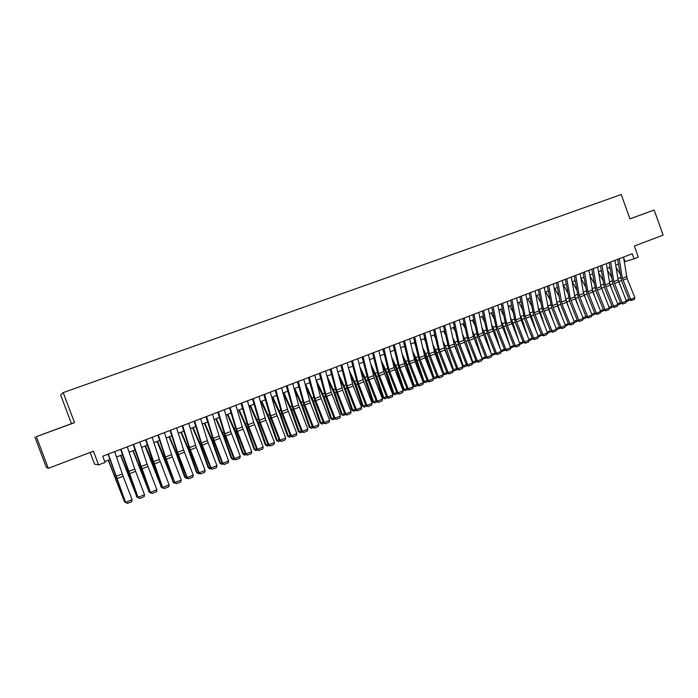 <?xml version="1.0" encoding="UTF-8"?>
<svg xmlns="http://www.w3.org/2000/svg" width="698" height="698" viewBox="0 0 698 698"><rect width="100%" height="100%" fill="white"/><g stroke="black" fill="none" stroke-linecap="round" stroke-linejoin="round"><path stroke-width="1.05" d="M90.121 452.461L94.509 464.118L98.584 464.903L105.04 462.425L102.702 456.213L632.248 253.74L634.072 258.818L638.321 257.187L634.334 246.019L663.1 235.104L654.157 210.011L629.928 218.867M34.9 437.079L46.338 467.372L48.31 468.323L36.366 436.66L74.529 422.665L63.213 392.599L60.63 394.894L71.458 423.669L36.366 436.66M63.213 392.599L621.229 194.515L629.936 218.893L654.157 210.011M98.584 464.903L93.436 451.205L48.31 468.323M624.248 261.802L634.072 258.818M104.717 461.57L109.9 459.572M116.514 457.033L122.499 454.73M129.095 452.199L134.984 449.931M141.554 447.401L147.357 445.176M153.918 442.654L159.624 440.455M166.168 437.943L171.778 435.779M178.304 433.275L183.836 431.146M190.336 428.642L195.78 426.557M202.272 424.061L207.629 422.002M214.094 419.507L219.373 417.483M225.82 415.005L231.012 413.007M237.451 410.529L242.555 408.566M248.977 406.096L254.002 404.168M260.406 401.708L265.353 399.806M271.731 397.345L276.609 395.478M282.969 393.026L287.768 391.185M294.111 388.742L298.831 386.928M305.166 384.493L309.807 382.713M316.115 380.279L320.687 378.525M326.987 376.109L331.48 374.372M337.762 371.964L342.186 370.263M348.45 367.855L352.804 366.18M359.051 363.771L363.335 362.131M369.565 359.732L373.779 358.109M379.991 355.727L384.179 354.287M390.33 351.748L394.414 350.178M400.591 347.805L404.613 346.26M410.773 343.887L414.725 342.369M420.868 340.005L424.759 338.513M430.884 336.157L434.714 334.682M440.822 332.335L444.582 330.887M450.681 328.54L454.381 327.118M460.462 324.779L464.109 323.383M470.173 321.045L473.75 319.675M479.796 317.346L483.321 315.993M489.35 313.672L492.814 312.338M498.834 310.025L502.237 308.717M508.24 306.413L511.59 305.122M517.576 302.819L520.874 301.553M526.842 299.259L530.079 298.011M536.029 295.725L539.214 294.495M545.155 292.218L548.288 291.014M554.212 288.736L557.283 287.55M563.19 285.281L566.218 284.112M572.116 281.852L575.091 280.709M580.963 278.45L583.886 277.324M589.749 275.073L592.628 273.965M598.465 271.714L601.292 270.632M607.129 268.39L609.904 267.317M615.715 265.083L618.445 264.036M623.576 257.536L624.998 261.514M74.529 422.665L71.458 423.669M40.266 435.186L65.533 425.92L40.266 435.186M623.506 257.082L627.118 278.546L634.883 297.671L630.669 299.372L631.393 300.568L629.23 299.904L621.473 280.779L617.695 259.307M629.23 299.904L630.669 299.372L622.346 278.266L619.239 258.714M634.883 297.671L634.342 299.372L631.393 300.568M609.337 267.535L610.174 268.992M619.763 284.618L618.044 279.628M620.051 274.087L616.055 267.194M629.003 299.337L628.357 300.847L626.228 301.702M626.158 300.402L628.968 299.268M614.955 260.354L618.096 279.924L626.429 301.074L622.18 302.775L622.913 303.979L620.758 303.307L612.984 284.112L609.136 262.579M620.758 303.307L622.18 302.775L613.83 281.591L610.663 261.994M626.429 301.074L625.888 302.775L622.913 303.979M606.353 263.643L610.104 285.22L617.913 304.494L613.638 306.213L614.38 307.408L612.225 306.736L604.424 287.471L600.507 265.877M612.225 306.736L613.638 306.213L605.262 284.95L602.025 265.292M617.913 304.494L617.372 306.204L614.38 307.408M597.68 266.959L600.952 286.634L609.337 307.94L605.026 309.676L605.777 310.872L603.63 310.191L595.813 290.848L591.825 269.192M603.63 310.191L605.026 309.676L596.624 288.326L593.317 268.625M609.337 307.94L608.796 309.659L605.777 310.872M588.946 270.3L592.838 291.991L600.699 311.413L596.354 313.158L597.122 314.362L594.975 313.664L587.131 294.251L583.074 272.543M594.975 313.664L596.354 313.158L587.917 291.729L584.549 271.976M600.699 311.413L600.158 313.132L597.122 314.362M600.891 270.789L601.493 271.845M611.605 288.92L609.459 282.69M611.5 277.176L607.4 270.047M620.557 302.81L619.964 304.223L617.713 305.122M617.643 303.822L620.505 302.67M592.384 274.061L592.75 274.707M603.404 293.273L600.804 285.779M602.889 280.273L598.666 272.909M612.059 306.317L611.509 307.617L609.136 308.577M609.066 307.26L611.971 306.099M595.15 297.706L592.087 288.902M594.207 283.388L589.871 275.78M603.491 309.842L602.993 311.046L600.498 312.05M600.42 310.732L603.369 309.546M586.861 302.208L583.31 292.061M585.465 286.52L580.998 278.65M594.87 313.402L594.408 314.493L591.791 315.548M591.712 314.231L594.713 313.027M580.143 273.66L583.545 293.448L591.991 314.911L587.611 316.674L588.388 317.869L586.25 317.171L578.38 297.688L574.253 275.911M586.25 317.171L587.611 316.674L579.157 295.158L575.71 275.352M591.991 314.911L591.45 316.639L588.388 317.869M578.52 306.788L574.454 295.228M576.653 289.67L572.22 281.809M586.172 316.988L585.77 317.974L583.022 319.073M582.943 317.756L585.988 316.526M571.269 277.054L575.318 298.866L583.214 318.436L578.808 320.208L579.593 321.412L577.464 320.705L569.568 301.143L565.371 279.313M577.464 320.705L578.808 320.208L570.318 298.622L566.811 278.755M583.214 318.436L582.682 320.173L579.593 321.412M570.126 311.448L565.537 298.412M567.762 292.828L563.469 285.177M577.42 320.6L577.063 321.473L574.184 322.633M574.105 321.298L577.202 320.059M562.335 280.474L565.877 300.358L574.375 321.987L569.934 323.776L570.737 324.98L568.608 324.265L560.695 304.625L556.419 282.734M565.275 326.21L569.934 323.776L562.003 304.084L557.842 282.184M574.375 321.987L573.843 323.724L570.737 324.98M561.698 316.194L556.542 301.615M558.81 295.996L554.666 288.562M565.197 324.875L568.346 323.61M553.331 283.911L557.528 305.837L565.476 325.565L561 327.362L561.811 328.566L559.683 327.842L551.752 308.132L547.398 286.18M559.683 327.842L561 327.362L552.458 305.611L548.803 285.639M565.476 325.565L564.944 327.31L561.811 328.566M553.226 321.019L547.476 304.825M549.788 299.18L545.784 291.973M559.735 327.868L559.456 328.549L556.315 329.805M556.227 328.479L559.421 327.196M544.265 287.384L548.532 309.371L556.507 329.168L551.987 330.983L552.816 332.187L550.696 331.454L542.739 311.666L538.315 289.653M550.696 331.454L551.987 330.983L543.428 309.144L539.702 289.12M556.507 329.168L555.974 330.922L552.816 332.187M544.702 325.94L540.322 312.268L538.341 308.045M540.688 302.382L536.841 295.411M550.801 331.515L547.284 333.4M547.18 332.108L550.434 330.8M535.122 290.874L538.882 310.924L547.459 332.806L542.913 334.63L543.759 335.834L541.639 335.092L533.665 315.226L529.154 293.16M541.639 335.092L542.913 334.63L534.319 312.704L530.524 292.637M547.459 332.806L546.935 334.56L543.759 335.834M536.143 330.957L531.274 315.819L529.128 311.273M531.518 305.584L527.836 298.875M541.805 335.188L538.184 337.021M538.071 335.764L541.378 334.438M525.908 294.399L530.34 316.508L538.359 336.462L533.778 338.303L534.624 339.516L532.513 338.766L524.512 318.812L519.931 296.685M532.513 338.766L533.778 338.303L525.149 316.29L521.275 296.17M538.359 336.462L537.826 338.225L534.624 339.516M527.54 336.07L522.156 319.387L519.844 314.519M522.27 308.804L518.762 302.365M532.74 338.888L529.023 340.668M528.892 339.455L532.251 338.102M516.625 297.95L521.136 320.112L529.18 340.153L524.564 342.011L525.42 343.215L523.326 342.456L515.299 322.432L510.631 300.236M523.326 342.456L524.564 342.011L515.909 319.911L511.957 299.73M529.18 340.153L528.648 341.915L525.42 343.215M518.893 341.296L512.969 322.991L510.482 317.773M512.943 312.032L509.61 305.881M523.605 342.622L519.792 344.341M519.644 343.163L523.055 341.793M520.237 344.315L519.897 343.8M507.272 301.519L511.259 321.726L519.931 343.87L515.272 345.737L516.154 346.95L514.06 346.182L506.006 326.071L501.26 303.822M514.06 346.182L515.272 345.737L506.6 323.558L502.569 303.325M519.931 343.87L519.408 345.641L516.154 346.95M497.849 305.122L501.914 325.39L510.604 347.613L505.919 349.497L506.809 350.71L504.715 349.934L496.644 329.744L491.82 307.434M504.715 349.934L505.919 349.497L497.212 327.222L493.111 306.937M510.604 347.613L510.09 349.393L506.809 350.71M488.347 308.76L492.491 329.072L501.216 351.391L496.496 353.284L497.395 354.497L495.31 353.712L487.213 333.443L482.309 311.072M495.31 353.712L496.496 353.284L487.754 330.931L483.574 310.584M501.216 351.391L500.693 353.171L497.395 354.497M478.776 312.416L482.999 332.789L491.75 355.195L486.995 357.106L487.902 358.318L485.825 357.524L477.702 337.178L472.721 314.737M485.825 357.524L486.995 357.106L478.226 334.656L473.959 314.257M491.75 355.195L491.235 356.975L487.902 358.318M469.126 316.107L473.427 336.532L482.213 359.025L477.415 360.953L478.339 362.166L476.272 361.363L468.122 340.929L463.053 318.428M476.272 361.363L477.415 360.953L468.62 338.417L464.275 317.965M482.213 359.025L481.699 360.814L478.339 362.166M459.406 319.824L463.786 340.301L472.598 362.89L467.765 364.836L468.707 366.049L466.639 365.237L458.473 344.716L453.307 322.153M466.639 365.237L467.765 364.836L458.935 342.203L454.511 321.699M472.598 362.89L472.084 364.688L468.707 366.049M449.599 323.575L454.703 346.173L462.914 366.782L458.036 368.745L458.987 369.957L456.937 369.137L448.744 348.538L443.492 325.905M456.937 369.137L458.036 368.745L449.18 346.025L444.67 325.46M462.914 366.782L462.399 368.588L458.987 369.957M439.723 327.353L444.914 350.012L453.142 370.708L448.229 372.68L449.198 373.892L447.156 373.064L438.937 352.385L433.598 329.692M447.156 373.064L448.229 372.68L439.347 349.873L434.758 329.247M453.142 370.708L452.636 372.514L449.198 373.892M429.767 331.157L435.046 353.886L443.3 374.66L438.353 376.65L439.33 377.871L437.288 377.025L429.052 356.259L423.625 333.504M437.288 377.025L438.353 376.65L429.436 353.746L424.759 333.077M443.3 374.66L442.794 376.475L439.33 377.871M419.725 334.996L425.099 357.786L433.379 378.648L428.389 380.654L429.383 381.867L427.351 381.021L419.088 360.168L413.565 337.352M427.351 381.021L428.389 380.654L419.446 357.655L414.682 336.925M433.379 378.648L432.873 380.462L429.383 381.867M409.613 338.862L415.074 361.712L423.381 382.67L418.346 384.685L419.358 385.907L417.334 385.052L409.045 364.103L403.435 341.226M417.334 385.052L418.346 384.685L409.377 361.599L404.517 340.807M423.381 382.67L422.875 384.493L419.358 385.907M399.413 342.762L404.971 365.682L413.303 386.718L408.225 388.76L409.255 389.973L407.239 389.109L398.916 368.073L393.218 345.135M407.239 389.109L408.225 388.76L399.221 365.569L394.274 344.725M413.303 386.718L412.797 388.55L409.255 389.973M389.126 346.697L394.117 367.567L403.139 390.801L398.026 392.861L399.064 394.073L397.057 393.192L388.716 372.078L382.914 349.07M397.057 393.192L398.026 392.861L388.987 369.574L383.952 348.677M403.139 390.801L402.641 392.634L399.064 394.073M378.761 350.658L383.839 371.589L392.895 394.92L387.739 396.988L388.795 398.209L386.797 397.319L378.429 376.117L372.531 353.04M386.797 397.319L387.739 396.988L378.674 373.613L373.543 352.656M392.895 394.92L392.398 396.761L388.795 398.209M368.308 354.654L374.163 377.766L382.565 399.073L377.374 401.158L378.438 402.38L376.449 401.481L368.055 380.183L362.07 357.044M376.449 401.481L377.374 401.158L368.274 377.679L363.056 356.669M382.565 399.073L382.076 400.914L378.438 402.38M357.769 358.685L363.039 379.729L372.156 403.252L366.921 405.355L368.003 406.576L366.022 405.669L357.603 384.284L351.513 361.075M366.022 405.669L366.921 405.355L357.786 381.78L352.473 360.709M372.156 403.252L371.668 405.102L368.003 406.576M347.15 362.742L353.205 385.985L361.66 407.466L356.381 409.595L357.481 410.817L355.509 409.892L347.063 388.42L340.877 365.141M355.509 409.892L356.381 409.595L347.22 385.915L341.802 364.792M361.66 407.466L361.171 409.325L357.481 410.817M336.436 366.843L342.596 390.147L351.077 411.724L345.754 413.862L346.871 415.083L344.908 414.15L336.436 392.581L330.145 369.251M344.908 414.15L345.754 413.862L336.558 390.086L331.053 368.902M351.077 411.724L350.597 413.582L346.871 415.083M325.634 370.97L331.201 392.189L340.406 416.008L335.04 418.172L336.174 419.393L334.22 418.451L325.722 396.787L319.326 373.386M334.22 418.451L335.04 418.172L325.818 394.291L320.208 373.046M340.406 416.008L339.926 417.875L336.174 419.393M314.746 375.131L320.408 396.412L329.648 420.336L324.238 422.508L325.39 423.73L323.444 422.779L314.92 401.027L308.42 377.557M323.444 422.779L324.238 422.508L314.981 398.532L309.266 377.225M329.648 420.336L329.168 422.211L325.39 423.73M303.77 379.337L310.244 402.833L318.803 424.689L313.35 426.888L314.51 428.11L312.573 427.141L304.031 405.294L297.427 381.762M312.573 427.141L313.35 426.888L304.058 402.807L298.238 381.448M318.803 424.689L318.323 426.574L314.51 428.11M292.698 383.568L298.561 404.962L307.862 429.087L302.365 431.303L303.543 432.524L301.615 431.547L293.047 409.604L286.328 386.003M301.615 431.547L302.365 431.303L293.038 407.117L287.122 385.697M307.862 429.087L307.39 430.971L303.543 432.524M281.53 387.835L287.497 409.29L296.833 433.519L291.284 435.753L292.488 436.974L290.569 435.988L281.975 413.949L275.152 390.278M290.569 435.988L291.284 435.753L281.931 411.462L275.911 389.981M296.833 433.519L296.362 435.412L292.488 436.974M270.266 392.145L276.338 413.652L285.709 437.986L280.116 440.237L281.329 441.459L279.427 440.464L270.807 418.329L263.87 394.588M279.427 440.464L280.116 440.237L270.728 415.851L264.594 394.309M285.709 437.986L285.246 439.888L281.329 441.459M258.906 396.481L265.833 420.257L274.497 442.497L268.852 444.766L270.082 445.987L268.189 444.975L259.543 422.744L252.493 398.933M268.189 444.975L268.852 444.766L259.429 420.275L253.191 398.671M274.497 442.497L274.035 444.399L270.082 445.987M247.45 400.861L253.74 422.499L263.181 447.043L257.492 449.329L258.74 450.559L256.864 449.529L248.183 427.202L241.019 403.322M256.864 449.529L257.492 449.329L248.034 424.733L241.691 403.069M263.181 447.043L262.727 448.954L258.74 450.559M235.898 405.285L242.302 426.975L251.777 451.632L246.036 453.936L247.301 455.157L245.434 454.128L236.727 431.696L229.45 407.745M245.434 454.128L246.036 453.936L236.543 429.226L230.087 407.501M251.777 451.632L251.315 453.543L247.301 455.157M224.25 409.735L230.759 431.486L240.269 456.248L234.484 458.577L235.767 459.799L233.909 458.752L225.175 436.224L217.776 412.213M233.909 458.752L234.484 458.577L224.957 433.763L218.387 411.977M240.269 456.248L239.815 458.176L235.767 459.799M212.497 414.228L219.12 436.041L228.665 460.916L222.828 463.263L224.128 464.484L222.287 463.428L213.527 440.796L206.006 416.715M222.287 463.428L222.828 463.263L213.265 438.335L206.582 416.497M228.665 460.916L228.211 462.844L224.128 464.484M200.64 418.765L208.161 442.872L216.956 465.618L211.066 467.983L212.393 469.213L210.56 468.14L201.774 445.403L194.131 421.252M210.56 468.14L211.066 467.983L201.478 442.951L194.672 421.042M216.956 465.618L216.511 467.555L212.393 469.213M188.678 423.337L196.33 447.514L205.151 470.365L199.209 472.755L200.553 473.977L198.729 472.886L189.917 450.053L182.161 425.832M198.729 472.886L199.209 472.755L189.586 447.601L182.658 425.64M205.151 470.365L204.706 472.302L200.553 473.977M176.611 427.953L183.6 449.948L193.241 475.146L187.247 477.554L188.608 478.784L186.802 477.685L177.964 454.747L170.076 430.448M186.802 477.685L187.247 477.554L177.589 452.295L170.539 430.273M193.241 475.146L192.805 477.092L188.608 478.784M164.44 432.603L172.345 456.92L181.227 479.98L175.181 482.405L176.568 483.635L174.77 482.519L165.897 459.476L157.888 435.107M174.77 482.519L165.487 457.033L158.315 434.941M181.227 479.98L180.791 481.925L176.568 483.635M152.164 437.297L159.388 459.415L169.108 484.848L163.009 487.3L164.414 488.521L162.625 487.396L152.513 460.846L145.594 439.81M162.625 487.396L145.987 439.661M169.108 484.848L168.68 486.803L164.414 488.521M139.774 442.035L147.13 464.214L156.884 489.76L150.733 492.238L152.155 493.46L150.384 492.317L141.458 469.065L133.187 444.556M150.384 492.317L133.545 444.417M156.884 489.76L156.457 491.724L152.155 493.46M127.28 446.816L134.758 469.056L144.547 494.716L138.344 497.212L139.783 498.433L138.029 497.281L129.078 473.925L120.667 449.338M138.029 497.281L120.99 449.215M144.547 494.716L144.128 496.688L139.783 498.433M114.673 451.632L123.11 476.237L132.105 499.716L125.841 502.237L127.306 503.459L125.561 502.29L108.042 454.171M125.561 502.29L108.321 454.058M132.105 499.716L131.686 501.696L127.306 503.459M501.958 325.573L503.022 328.671M510.212 346.627L503.712 326.62L501.042 321.036M503.546 315.278L500.396 309.423M514.4 346.382L510.491 348.023M510.325 346.906L513.789 345.519M511.041 348.014L510.36 346.993M492.43 328.758L494.289 334.054M500.92 350.649L494.385 330.276L491.523 324.308M494.071 318.524L491.113 312.992M505.125 350.178L501.129 351.679M501.775 351.748L501.024 350.64L504.453 349.27M482.841 332.03L485.511 339.56M491.436 354.41L484.988 333.967L481.917 327.58M484.508 321.769L481.76 316.595M495.781 353.991L491.697 355.369M492.43 355.5L491.671 354.401L495.039 353.048M473.174 335.319L476.699 345.205M481.882 358.196L475.521 337.675L472.241 330.861M474.876 325.032L472.328 320.216M486.366 357.847L482.196 359.077M483.025 359.287L482.248 358.187L485.564 356.853M463.428 338.617L467.861 350.989M472.249 362.009L472.747 362L465.976 341.418L462.469 334.15M465.147 328.296L462.826 323.872M476.874 361.73L473.532 363.1L472.546 362.768M473.532 363.1L472.747 362L476.001 360.692M453.595 341.915L458.987 356.922M462.538 365.848L463.175 365.839L456.352 345.187L452.618 337.439M455.34 331.559L453.255 327.554M467.276 365.612L463.978 366.939L462.774 366.45M463.978 366.939L463.175 365.839L466.369 364.557M443.675 345.213L450.088 363.021M452.749 369.713L453.525 369.713L446.659 348.991L442.68 340.72M445.455 334.822L443.605 331.262M457.565 369.521L454.346 370.812L452.923 370.158M454.346 370.812L453.525 369.713L456.666 368.457M433.659 348.511L435.709 352.865L441.171 369.294M442.881 373.613L443.806 373.622L436.896 352.822L432.647 344.009M435.473 338.085L433.886 335.005M447.784 373.456L444.635 374.721L442.994 373.884M444.635 374.721L443.806 373.622L446.877 372.383M423.564 351.801L425.885 356.722L432.228 375.751M432.943 377.539L434.008 377.557L427.045 356.678L422.534 347.281M425.405 341.348L424.079 338.766M437.925 377.417L434.854 378.656L432.987 377.644M434.854 378.656L434.008 377.557L437.018 376.344M413.364 355.081L415.982 360.604L422.971 381.492L424.131 381.518L417.125 360.569L412.317 350.553M415.24 344.603L414.202 342.57M427.987 381.413L424.995 382.617L422.971 381.492M424.995 382.617L424.131 381.518L427.08 380.331M403.078 358.362L406 364.513L413.033 385.479L414.176 385.514L407.117 364.496L402.013 353.816M404.98 347.848L404.247 346.391M417.971 385.444L415.057 386.613L413.033 385.479M415.057 386.613L414.176 385.514L417.064 384.354M392.695 361.616L395.941 368.457L403.025 389.493L404.142 389.545L397.04 368.448L391.604 357.062M394.632 351.077L394.213 350.256M407.876 389.501L405.032 390.644L403.025 389.493M405.032 390.644L404.142 389.545L406.96 388.411M382.207 364.853L385.793 372.427L392.93 393.55L394.03 393.602L386.875 372.435L381.099 360.29M397.694 393.593L394.937 394.702L392.93 393.55M394.937 394.702L394.03 393.602L396.778 392.494M371.615 368.073L375.576 376.44L382.757 397.624L383.83 397.694L376.632 376.449L370.49 363.492M387.434 397.72L384.755 398.794L382.757 397.624M384.755 398.794L383.83 397.694L386.518 396.621M360.918 371.257L365.272 380.471L372.505 401.743L373.552 401.821L366.302 380.497L359.775 366.668M377.086 401.882L374.503 402.921L372.505 401.743M374.503 402.921L373.552 401.821L376.17 400.774M350.117 374.416L354.881 384.546L362.166 405.896L363.196 405.983L355.893 384.581L348.948 369.809M366.659 406.07L364.155 407.082L362.166 405.896M364.155 407.082L363.196 405.983L365.743 404.962M339.193 377.522L344.411 388.646L351.748 410.075L352.752 410.18L345.397 388.699L338.007 372.906M356.146 410.302L353.729 411.27L351.748 410.075M353.729 411.27L352.752 410.18L355.23 409.185M328.156 380.584L333.853 392.791L341.243 414.289L342.221 414.403L334.813 392.843L327.013 376.091M345.545 414.56L343.215 415.502L341.243 414.289M343.215 415.502L342.221 414.403L344.629 413.443M316.997 383.577L323.209 396.961L330.651 418.538L331.611 418.669L324.142 397.031L316.36 380.192M334.857 418.861L332.623 419.76L330.651 418.538M332.623 419.76L331.611 418.669L333.941 417.736M305.707 386.5L312.477 401.167L319.972 422.822L320.906 422.962L313.385 401.245L305.611 384.319M324.081 423.197L321.935 424.052L319.972 422.822M321.935 424.052L320.906 422.962L323.157 422.054M294.277 389.336L301.658 405.407L309.214 427.141L310.113 427.298L302.539 405.503L294.783 388.489M313.21 427.56L311.16 428.389L309.214 427.141M311.16 428.389L310.113 427.298L312.294 426.426M283.118 392.974L290.752 409.682L298.36 431.504L299.233 431.669L291.607 409.787L283.859 392.686M302.26 431.966L300.297 432.751L298.36 431.504M300.297 432.751L299.233 431.669L301.335 430.823M272.141 397.197L279.75 413.993L287.41 435.892L288.265 436.067L280.587 414.106L272.848 396.918M291.206 436.407L289.347 437.157L287.41 435.892M289.347 437.157L288.265 436.067L290.289 435.255M261.061 401.455L268.66 418.338L276.382 440.325L277.202 440.508L269.463 418.468L261.75 401.193M280.064 440.892L278.31 441.598L276.382 440.325M278.31 441.598L277.202 440.508L279.139 439.731M249.893 405.747L257.475 422.726L265.249 444.792L266.051 444.992L258.251 422.866L250.547 405.494M268.835 445.411L267.168 446.074L265.249 444.792M267.168 446.074L266.051 444.992L267.91 444.242M238.637 410.075L246.193 427.141L254.028 449.294L254.796 449.503L246.944 427.298L239.257 409.839M257.501 449.966L255.939 450.594L254.028 449.294M255.939 450.594L254.796 449.503L256.576 448.797M227.278 414.438L234.825 431.6L242.712 453.831L243.454 454.058L235.549 431.765L227.871 414.211M246.071 454.564L244.614 455.148L242.712 453.831M244.614 455.148L243.454 454.058L245.146 453.386M215.83 418.844L223.351 436.093L231.3 458.411L232.015 458.656L224.049 436.276L216.389 418.626M234.545 459.197L233.202 459.738L231.3 458.411M233.202 459.738L232.015 458.656L233.621 458.01M204.278 423.285L211.782 440.63L219.791 463.027L220.481 463.289L212.454 440.822L204.811 423.084M222.924 463.865L221.685 464.371L219.791 463.027M221.685 464.371L220.481 463.289L221.99 462.678M192.631 427.761L200.117 445.202L208.187 467.686L208.842 467.957L200.754 445.411L193.137 427.569M211.197 468.585L210.063 469.039L208.187 467.686M210.063 469.039L208.842 467.957L210.273 467.39M180.887 432.28L188.355 449.817L196.478 472.389L197.106 472.668L188.957 450.036L181.358 432.097M199.375 473.34L198.345 473.75L196.478 472.389M198.345 473.75L197.106 472.668L198.441 472.136M169.038 436.835L176.481 454.468L184.673 477.127L185.267 477.423L177.056 454.703L169.474 436.669M187.439 478.139L186.532 478.496L184.673 477.127M186.532 478.496L185.267 477.423L186.514 476.926M157.094 441.433L173.331 482.222L165.051 459.406L157.495 441.276M175.407 482.972L174.613 483.295L172.764 481.899M174.613 483.295L173.331 482.222L174.474 481.76M145.036 446.066L161.29 487.056L152.949 464.153L145.402 445.926M163.271 487.858L162.59 488.129L160.758 486.724M162.59 488.129L161.29 487.056L162.337 486.637M132.882 450.742L149.136 491.933L133.213 450.611M151.021 492.779L150.463 493.006L148.639 491.584M150.463 493.006L149.136 491.933L150.087 491.549M120.614 455.454L136.878 496.854L120.911 455.34M138.666 497.744L136.415 496.496M138.23 497.918L136.878 496.854L137.733 496.514M108.242 460.209L124.514 501.818L108.504 460.113M126.198 502.761L124.514 501.818L125.265 501.513M626.577 276.609L622.346 278.266M627.118 278.546L622.886 280.203M618.786 281.503L621.36 280.491M617.887 278.598L620.601 277.534M618.096 279.924L613.83 281.591M618.646 281.87L614.38 283.545M609.555 283.266L605.262 284.95M610.104 285.22L605.812 286.904M600.952 286.634L596.624 288.326M601.51 288.588L597.183 290.289M592.279 290.028L587.917 291.729M592.838 291.991L588.484 293.701M610.322 284.819L612.861 283.824M609.337 281.931L612.102 280.858M601.798 288.161L604.311 287.175M600.725 285.299L603.534 284.199M593.204 291.528L595.691 290.56M592.052 288.684L594.914 287.567M584.558 294.922L587.009 293.963M583.327 292.096L586.224 290.961M583.545 293.448L579.157 295.158M584.113 295.411L579.724 297.139M575.841 298.343L578.267 297.392M574.611 295.498L577.473 294.382M574.751 296.886L570.318 298.622M575.318 298.866L570.894 300.602M567.055 301.78L569.455 300.847M565.825 298.936L568.652 297.828M565.877 300.358L561.428 302.103M566.453 302.339L562.003 304.084M558.208 305.253L560.581 304.328M556.978 302.391L559.77 301.3M556.952 303.848L552.458 305.611M557.528 305.837L553.043 307.6M549.3 308.752L551.638 307.835M548.061 305.872L550.818 304.799M547.947 307.373L543.428 309.144M548.532 309.371L544.012 311.142M540.322 312.268L542.625 311.36M539.083 309.38L541.796 308.324M538.882 310.924L534.319 312.704M539.475 312.922L534.912 314.711M531.274 315.819L533.542 314.929M530.026 312.922L532.705 311.875M529.747 314.493L525.149 316.29M530.34 316.508L525.751 318.305M522.156 319.387L524.399 318.515M520.909 316.482L523.552 315.452M520.542 318.096L515.909 319.911M521.136 320.112L516.511 321.926M512.969 322.991L515.176 322.127M511.721 320.068L514.321 319.056M511.259 321.726L506.6 323.558M511.87 323.75L507.202 325.582M501.914 325.39L497.212 327.222M502.525 327.414L497.822 329.255M492.491 329.072L487.754 330.931M493.111 331.105L488.373 332.963M482.999 332.789L478.226 334.656M483.618 334.831L478.845 336.706M473.427 336.532L468.62 338.417M474.055 338.582L469.248 340.467M463.786 340.301L458.935 342.203M464.423 342.36L459.572 344.262M454.066 344.105L449.18 346.025M454.703 346.173L449.817 348.084M444.277 347.944L439.347 349.873M444.914 350.012L439.993 351.94M434.4 351.801L429.436 353.746M435.046 353.886L430.081 355.832M424.454 355.701L419.446 357.655M425.099 357.786L420.1 359.749M414.42 359.627L409.377 361.599M415.074 361.712L410.031 363.693M404.308 363.579L399.221 365.569M404.971 365.682L399.893 367.671M394.117 367.567L388.987 369.574M394.789 369.678L389.659 371.685M383.839 371.589L378.674 373.613M384.519 373.7L379.354 375.725M373.482 375.637L368.274 377.679M374.163 377.766L368.954 379.808M363.039 379.729L357.786 381.78M363.728 381.858L358.475 383.917M352.516 383.848L347.22 385.915M353.205 385.985L347.918 388.062M341.898 388.001L336.558 390.086M342.596 390.147L337.265 392.232M331.201 392.189L325.818 394.291M331.908 394.335L326.524 396.447M320.408 396.412L314.981 398.532M321.124 398.567L315.697 400.696M309.528 400.669L304.058 402.807M310.244 402.833L304.773 404.98M298.561 404.962L293.038 407.117M299.285 407.135L293.762 409.298M287.497 409.29L281.931 411.462M288.23 411.471L282.664 413.652M276.338 413.652L270.728 415.851M277.08 415.842L271.47 418.041M265.092 418.058L259.429 420.275M265.833 420.257L260.18 422.473M253.74 422.499L248.034 424.733M254.5 424.698L248.793 426.94M242.302 426.975L236.543 429.226M243.061 429.183L237.303 431.443M230.759 431.486L224.957 433.763M231.527 433.711L225.724 435.988M219.12 436.041L213.265 438.335M219.896 438.274L214.042 440.569M207.385 440.639L201.478 442.951M208.161 442.872L202.254 445.193M195.545 445.272L189.586 447.601M196.33 447.514L190.371 449.852M183.6 449.948L177.589 452.295M184.394 452.199L178.383 454.555M171.551 454.66L165.487 457.033M172.345 456.92L166.29 459.301M159.388 459.415L153.272 461.806M160.2 461.683L154.084 464.083M147.13 464.214L140.961 466.63M147.95 466.491L141.781 468.908M134.758 469.056L128.528 471.49M135.587 471.342L129.357 473.785M122.281 473.942L115.999 476.394M123.11 476.237L116.828 478.697M503.712 326.62L505.884 325.765M502.464 323.689L505.029 322.685M494.385 330.276L496.522 329.439M493.137 327.336L495.659 326.35M484.988 333.967L487.091 333.138M483.731 331L486.218 330.032M475.521 337.675L477.589 336.864M474.265 334.708L476.699 333.757M465.976 341.418L468.009 340.624M464.711 338.434L467.11 337.5M456.352 345.187L458.35 344.411M455.096 342.195L457.443 341.278M446.659 348.991L448.622 348.223M445.403 345.981L447.706 345.082M436.896 352.822L438.815 352.071M435.631 349.803L437.89 348.913M427.045 356.678L428.93 355.945M425.78 353.65L427.996 352.778M417.125 360.569L418.966 359.854M415.851 357.524L418.023 356.678M407.117 364.496L408.923 363.789M405.843 361.433L407.972 360.604M397.04 368.448L398.794 367.759M395.757 365.377L397.834 364.565M386.875 372.435L388.594 371.764M385.593 369.347L387.617 368.553M376.632 376.449L378.307 375.794M375.35 373.351L377.321 372.575M366.302 380.497L367.933 379.86M365.019 377.382L366.939 376.632M355.893 384.581L357.481 383.961M354.601 381.457L356.477 380.724M345.397 388.699L346.941 388.088M344.105 385.558L345.929 384.842M334.813 392.843L336.314 392.259M333.522 389.693L335.293 389.004M324.142 397.031L325.6 396.455M322.851 393.864L324.561 393.192M313.385 401.245L314.798 400.696M312.093 398.061L313.751 397.415M302.539 405.503L303.9 404.962M301.248 402.301L302.845 401.673M291.607 409.787L292.916 409.272M290.307 406.576L291.851 405.974M280.587 414.106L281.844 413.617M279.279 410.886L280.771 410.302M269.463 418.468L270.676 417.997M268.163 415.231L269.585 414.673M258.251 422.866L259.412 422.412M256.943 419.611L258.312 419.07M246.944 427.298L248.052 426.862M245.635 424.026L246.944 423.52M235.549 431.765L236.596 431.355M234.231 428.485L235.479 427.996M224.049 436.276L225.044 435.884M222.732 432.978L223.91 432.516M212.454 440.822L213.396 440.455M211.136 437.506L212.244 437.07M200.754 445.411L201.643 445.062M199.436 442.078L200.483 441.668M188.957 450.036L189.786 449.713M187.631 446.685L188.617 446.301M177.056 454.703L177.833 454.398M175.73 451.336L176.646 450.978M165.051 459.406L165.766 459.127M163.725 456.03L164.571 455.698M152.949 464.153L153.604 463.9M151.614 460.759L152.391 460.462M140.734 468.943L141.328 468.716M139.399 465.531L140.097 465.261M128.406 473.776L128.938 473.567M127.08 470.347L127.699 470.103M115.981 478.654L116.444 478.47M114.647 475.207L115.196 474.989"/></g></svg>
